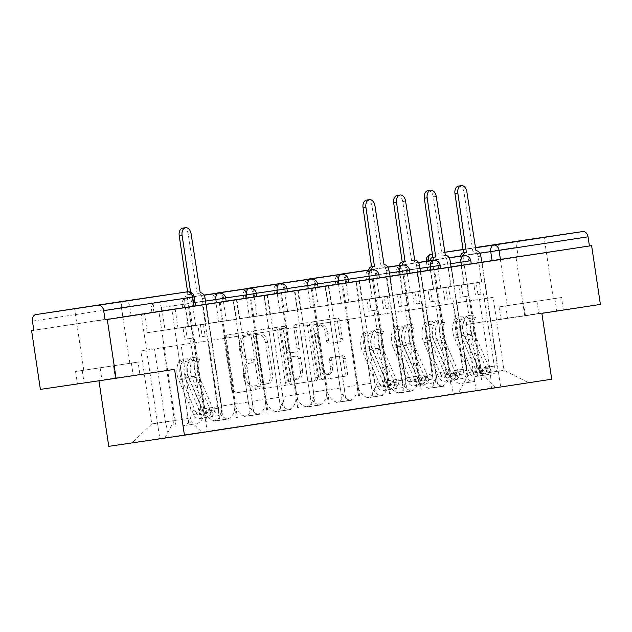 <?xml version="1.0" encoding="UTF-8"?>
<svg xmlns="http://www.w3.org/2000/svg" width="632" height="632" viewBox="0 0 632 632"><rect width="100%" height="100%" fill="white"/><g stroke="black" fill="none" stroke-linecap="round" stroke-linejoin="round"><path stroke-width="0.47" stroke-dasharray="3.16 2.37" d="M255.691 387.764A2.054 1.367 -98.4 0 1 254.649 389.999L234.164 393.128A2.931 1.951 -98.4 0 1 234.156 393.128A2.931 1.951 -98.4 0 1 231.802 390.521L224.005 338.333A2.931 1.951 -98.4 0 1 225.498 335.142L245.982 332.013A2.054 1.367 -98.4 0 1 247.633 333.838A2.054 1.367 -98.4 0 1 246.583 336.074L243.936 336.477A9.377 6.241 -98.4 0 0 239.149 346.699L239.805 351.044A9.377 6.241 -98.4 0 0 247.333 359.387L250.011 358.976A2.054 1.367 -98.4 0 1 251.662 360.801A2.054 1.367 -98.4 0 1 250.62 363.037L247.965 363.44A9.377 6.241 -98.4 0 0 243.186 373.662L243.833 378.007A9.377 6.241 -98.4 0 0 251.37 386.35A9.377 6.241 -98.4 0 1 251.37 386.35L254.04 385.947A2.054 1.367 -98.4 0 1 254.04 385.939A2.054 1.367 -98.4 0 1 255.691 387.764M246.14 336.153A9.377 6.241 -98.4 0 0 241.361 346.375L242.009 350.721A9.377 6.241 -98.4 0 0 249.545 359.063A9.377 6.241 -98.4 0 1 249.545 359.063L252.215 358.652A2.054 1.367 -98.4 0 1 252.223 358.652A2.054 1.367 -98.4 0 1 253.867 360.477A2.054 1.367 -98.4 0 1 252.824 362.713L250.169 363.116A9.377 6.241 -98.4 0 0 245.39 373.338L246.038 377.683A9.377 6.241 -98.4 0 0 253.574 386.026A9.377 6.241 -98.4 0 1 253.574 386.026L256.244 385.623A2.054 1.367 -98.4 0 1 256.252 385.615A2.054 1.367 -98.4 0 1 257.896 387.44A2.054 1.367 -98.4 0 1 256.853 389.675L236.368 392.804A2.931 1.951 -98.4 0 1 236.36 392.804A2.931 1.951 -98.4 0 1 234.006 390.197L226.209 338.009A2.931 1.951 -98.4 0 1 227.702 334.818L248.186 331.689A2.054 1.367 -98.4 0 1 249.838 333.514A2.054 1.367 -98.4 0 1 248.795 335.75L243.936 336.477M89.602 369.309L129.852 363.329L89.602 369.309M513.058 304.75L553.308 298.778L513.058 304.75M340.703 355.974A2.931 1.951 -98.4 0 1 340.711 355.974A2.931 1.951 -98.4 0 1 343.065 358.581L345.254 373.228A2.931 1.951 -98.4 0 1 343.761 376.419L321.017 379.887A2.931 1.951 -98.4 0 1 321.009 379.887A2.931 1.951 -98.4 0 1 318.654 377.28L310.849 325.093A2.931 1.951 -98.4 0 1 312.35 321.901L335.094 318.433A2.931 1.951 -98.4 0 1 335.102 318.433A2.931 1.951 -98.4 0 1 337.456 321.032L340.103 338.72A2.931 1.951 -98.4 0 1 338.602 341.912L328.869 343.397A2.931 1.951 -98.4 0 1 328.861 343.397A2.931 1.951 -98.4 0 1 326.507 340.79L325.196 332.021A7.845 5.214 -98.4 0 0 318.899 325.053A7.845 5.214 -98.4 0 0 314.886 333.593L320.021 367.95A7.845 5.214 -98.4 0 0 326.317 374.926A7.845 5.214 -98.4 0 0 330.331 366.378L329.477 360.651A2.931 1.951 -98.4 0 1 330.971 357.459L342.915 355.65A2.931 1.951 -98.4 0 1 342.923 355.65A2.931 1.951 -98.4 0 1 345.277 358.257L347.466 372.896A2.931 1.951 -98.4 0 1 345.965 376.095L323.221 379.563A2.931 1.951 -98.4 0 1 323.213 379.563A2.931 1.951 -98.4 0 1 320.858 376.956L313.061 324.769A2.931 1.951 -98.4 0 1 314.554 321.577L337.298 318.109A2.931 1.951 -98.4 0 1 337.306 318.101A2.931 1.951 -98.4 0 1 339.661 320.708L342.307 338.397A2.931 1.951 -98.4 0 1 340.814 341.588L331.073 343.073A2.931 1.951 -98.4 0 1 331.065 343.073A2.931 1.951 -98.4 0 1 328.711 340.466L327.408 331.697L325.196 332.021M108.759 446.334L476.046 390.339L466.203 324.477L524.726 315.55L515.941 256.774L33.804 330.267M40.385 389.383L98.963 380.772M285.301 382.368A2.931 1.951 -98.4 0 1 283.808 385.56L261.055 389.028A2.931 1.951 -98.4 0 1 261.048 389.028A2.931 1.951 -98.4 0 1 258.693 386.421L250.896 334.233A2.931 1.951 -98.4 0 1 252.389 331.042L275.141 327.574A2.931 1.951 -98.4 0 1 275.149 327.574A2.931 1.951 -98.4 0 1 277.503 330.173L285.301 382.368L287.505 382.036A2.931 1.951 -98.4 0 1 286.012 385.236L263.26 388.704A2.931 1.951 -98.4 0 1 263.252 388.704A2.931 1.951 -98.4 0 1 260.898 386.097L253.1 333.909A2.931 1.951 -98.4 0 1 254.593 330.718L277.345 327.25A2.931 1.951 -98.4 0 1 277.353 327.242A2.931 1.951 -98.4 0 1 279.707 329.849L287.505 382.036M315.992 380.662A2.931 1.951 -98.4 0 0 317.485 377.47L309.688 325.283A2.931 1.951 -98.4 0 0 307.334 322.675A2.931 1.951 -98.4 0 0 307.326 322.675L297.585 324.161A2.931 1.951 -98.4 0 0 296.092 327.352L299.26 348.516A2.931 1.951 -98.4 0 1 297.759 351.708L291.305 352.695A2.931 1.951 -98.4 0 1 288.942 350.089L285.648 328.055A2.054 1.367 -98.4 0 0 283.997 326.231A2.054 1.367 -98.4 0 0 282.946 328.466L290.878 381.523A2.931 1.951 -98.4 0 0 293.232 384.13A2.931 1.951 -98.4 0 1 293.232 384.13L313.78 380.985A2.931 1.951 -98.4 0 0 315.281 377.794L307.476 325.606A2.931 1.951 -98.4 0 0 305.122 322.999A2.931 1.951 -98.4 0 0 305.114 322.999L295.381 324.485A2.931 1.951 -98.4 0 0 293.888 327.676L297.048 348.84A2.931 1.951 -98.4 0 1 295.555 352.04L289.101 353.019A2.931 1.951 -98.4 0 1 289.093 353.019A2.931 1.951 -98.4 0 1 286.738 350.412L283.444 328.379A2.054 1.367 -98.4 0 0 281.793 326.554A2.054 1.367 -98.4 0 0 280.742 328.79L288.674 381.847A2.931 1.951 -98.4 0 0 291.028 384.454A2.931 1.951 -98.4 0 1 291.028 384.454L313.78 380.985M481.718 262.304L429.657 269.959L428.314 260.945M524.726 315.55L600.4 304.419M515.941 256.774L518.153 256.45L516.779 247.294A5.972 4.464 81.3 0 1 520.278 240.737M33.804 330.283L193.558 306.291L192.183 297.135L194.166 296.85M190.959 410.705A13.738 10.254 81.3 0 1 182.877 425.778A13.738 10.254 81.3 0 1 182.838 425.786L195.802 423.811A13.738 10.254 -98.7 0 0 195.841 423.803A13.738 10.254 -98.7 0 0 203.923 408.73L194.079 342.86L207.754 340.846L217.598 406.716A13.738 10.254 -98.7 0 0 229.779 418.811L216.816 420.786A13.738 10.254 81.3 0 1 204.634 408.691L194.79 342.828L181.115 344.835L190.959 410.705L203.923 408.73M206.285 304.308L223.546 419.798M191.038 326.254L182.972 327.455L191.038 326.254L192.807 338.065L190.248 338.452L201.063 410.824A3.587 2.678 81.3 0 1 198.962 414.758A3.587 2.678 81.3 0 1 196.102 412.759L203.172 411.685A3.587 2.678 -98.7 0 0 206.032 413.676A3.587 2.678 -98.7 0 0 208.133 409.741L211.475 409.236A3.587 2.678 -98.7 0 1 209.366 413.17A3.587 2.678 -98.7 0 1 206.514 411.179L191.67 376.743A14.038 10.483 -98.7 0 1 192.681 360.738L199.751 359.663L197.516 356.914A17.917 13.383 -98.7 0 0 196.228 377.344L211.072 411.78A7.465 5.577 -98.7 0 0 217.021 415.927A7.465 5.577 -98.7 0 0 221.413 407.735L205.961 304.355L202.975 304.79L205.842 323.995L147.351 332.693L144.483 313.488L162.163 310.794L165.031 329.999M162.163 310.794L158.853 311.284L176.115 426.774M171.817 309.309L192.8 306.125L171.817 309.309L189.071 424.799M175.119 308.819L177.995 328.016L218.806 322.02L236.487 319.326L233.619 300.137M215.939 302.815L226.161 301.274L215.939 302.815L218.806 322.02M219.249 302.333L236.51 417.823M221.595 406.036A13.738 10.254 81.3 0 1 213.521 421.109A13.738 10.254 81.3 0 1 213.482 421.117L226.446 419.142A13.738 10.254 -98.7 0 0 226.485 419.135A13.738 10.254 -98.7 0 0 234.559 404.061L224.715 338.191L238.398 336.177L248.242 402.047A13.738 10.254 -98.7 0 0 260.416 414.142L247.452 416.117A13.738 10.254 81.3 0 1 235.278 404.022L225.434 338.152L211.752 340.166L221.595 406.036L234.559 404.061M236.921 299.639L254.183 415.129M192.8 306.125L195.667 325.322L236.487 319.326M189.489 306.615L206.751 422.105M202.453 304.64L223.436 301.456L202.453 304.64L219.715 420.13M205.763 304.15L208.631 323.347L249.443 317.343L267.123 314.649L264.255 295.468M246.575 298.146L256.805 296.606L246.575 298.146L249.443 317.343M249.885 297.656L267.146 413.154M252.239 401.367A13.738 10.254 81.3 0 1 244.157 416.441A13.738 10.254 81.3 0 1 244.118 416.441L257.082 414.466A13.738 10.254 -98.7 0 0 257.121 414.466A13.738 10.254 -98.7 0 0 265.203 399.385L255.36 333.522L269.035 331.508L278.878 397.378A13.738 10.254 -98.7 0 0 291.06 409.473L278.096 411.448A13.738 10.254 81.3 0 1 265.914 399.353L256.071 333.483L242.396 335.497L252.239 401.367L265.203 399.385M267.565 294.962L284.827 410.46M223.436 301.456L226.311 320.653L267.123 314.649M220.133 301.938L237.387 417.436M233.09 299.963L254.08 296.787L233.09 299.963L250.351 415.461M236.4 299.481L239.275 318.678L280.087 312.674L297.759 309.98L294.899 290.799M287.442 291.921L277.219 293.477L280.087 312.674M277.219 293.477L280.529 292.987L297.783 408.485M282.875 396.691A13.738 10.254 81.3 0 1 274.802 411.764A13.738 10.254 81.3 0 1 274.762 411.772L287.726 409.797A13.738 10.254 -98.7 0 0 287.765 409.789A13.738 10.254 -98.7 0 0 295.839 394.716L285.996 328.845L299.671 326.839L309.522 392.709A13.738 10.254 -98.7 0 0 321.696 404.804L308.732 406.779A13.738 10.254 81.3 0 1 296.558 394.684L286.715 328.814L273.032 330.828L282.875 396.691L295.839 394.716M298.201 290.293L315.463 405.784M254.08 296.787L256.947 315.984L297.759 309.98M250.77 297.269L268.031 412.759M263.734 295.294L284.716 292.11L263.734 295.294L280.995 410.784M267.044 294.804L269.911 314.009L310.723 308.005L328.403 305.311L325.535 286.13M307.855 288.808L318.086 287.26L307.855 288.808L310.723 308.005M311.165 288.318L328.427 403.808M313.519 392.022A13.738 10.254 81.3 0 1 305.438 407.095A13.738 10.254 81.3 0 1 305.398 407.103L318.362 405.128A13.738 10.254 -98.7 0 0 318.402 405.12A13.738 10.254 -98.7 0 0 326.483 390.047L316.632 324.177L330.315 322.162L340.158 388.032A13.738 10.254 -98.7 0 0 352.34 400.127L339.376 402.102A13.738 10.254 81.3 0 1 327.194 390.007L317.351 324.145L303.676 326.152L313.519 392.022L326.483 390.047M328.845 285.625L346.099 401.115M284.716 292.11L287.592 311.315L328.403 305.311M281.414 292.6L298.667 408.09M294.37 290.625L315.36 287.442L294.37 290.625L311.631 406.115M297.68 290.135L300.548 309.34L341.367 303.336L359.039 300.642L356.179 281.453M338.499 284.131L348.722 282.591L338.499 284.131L341.367 303.336M341.801 283.65L359.063 399.14M344.156 387.353A13.738 10.254 81.3 0 1 336.082 402.426A13.738 10.254 81.3 0 1 336.042 402.434L348.998 400.459A13.738 10.254 -98.7 0 0 349.038 400.451A13.738 10.254 -98.7 0 0 357.12 385.378L347.276 319.508L360.951 317.493L370.794 383.363A13.738 10.254 -98.7 0 0 382.976 395.458L370.012 397.433A13.738 10.254 81.3 0 1 357.838 385.338L347.987 319.468L334.312 321.483L344.156 387.353L357.12 385.378M359.482 280.956L376.743 396.446M315.36 287.442L318.228 306.639L359.039 300.642M312.05 287.931L329.312 403.421M325.014 285.956L345.996 282.773L325.014 285.956L342.275 401.446M328.324 285.467L331.192 304.663L372.003 298.66L389.683 295.966L386.816 276.769L369.135 279.463L372.003 298.66M369.135 279.463L372.445 278.981L389.707 394.471M374.8 382.684A13.738 10.254 81.3 0 1 366.718 397.757A13.738 10.254 81.3 0 1 366.678 397.757L379.642 395.782A13.738 10.254 -98.7 0 0 379.682 395.782A13.738 10.254 -98.7 0 0 387.756 380.701L377.912 314.839L391.595 312.824L401.438 378.694A13.738 10.254 -98.7 0 0 413.62 390.789L400.656 392.764A13.738 10.254 81.3 0 1 388.475 380.669L378.631 314.799L364.948 316.814L374.8 382.684L387.756 380.701M390.126 276.279L407.379 391.777M374.879 298.225L366.805 299.426L374.879 298.225L376.64 310.043L374.089 310.43L384.904 382.795A3.587 2.678 81.3 0 1 382.795 386.729A3.587 2.678 81.3 0 1 379.943 384.738L387.013 383.663A3.587 2.678 -98.7 0 0 389.865 385.654A3.587 2.678 -98.7 0 0 391.974 381.72L395.316 381.215A3.587 2.678 -98.7 0 1 393.207 385.141A3.587 2.678 -98.7 0 1 390.347 383.15L375.511 348.714A14.038 10.483 -98.7 0 1 376.522 332.716L383.592 331.634L381.357 328.893A17.917 13.383 -98.7 0 0 380.069 349.314L394.905 383.75A7.465 5.577 -98.7 0 0 400.862 387.906A7.465 5.577 -98.7 0 0 405.254 379.714L389.802 276.334L386.816 276.769M345.996 282.773L348.872 301.97L389.683 295.966M342.686 283.255L359.948 398.752M355.65 281.28L376.64 278.104L355.65 281.28L372.912 396.778M358.96 280.798L361.828 299.995L402.647 293.991L420.32 291.297L417.452 272.1L399.78 274.794L402.647 293.991M399.78 274.794L403.082 274.304L420.343 389.802M405.436 378.007A13.738 10.254 81.3 0 1 397.362 393.08A13.738 10.254 81.3 0 1 397.315 393.088L410.279 391.113A13.738 10.254 -98.7 0 0 410.318 391.105A13.738 10.254 -98.7 0 0 418.4 376.032L408.556 310.162L422.231 308.155L432.075 374.026A13.738 10.254 -98.7 0 0 444.257 386.12L431.293 388.095A13.738 10.254 81.3 0 1 419.111 376L409.267 310.13L395.593 312.145L405.436 378.007L418.4 376.032M420.762 271.61L438.023 387.1M405.515 293.556L397.449 294.757L405.515 293.556L407.284 305.367L404.733 305.762L415.548 378.126A3.587 2.678 81.3 0 1 413.439 382.06A3.587 2.678 81.3 0 1 410.579 380.069L417.649 378.987A3.587 2.678 -98.7 0 0 420.509 380.978A3.587 2.678 -98.7 0 0 422.618 377.051L425.952 376.538A3.587 2.678 -98.7 0 1 423.851 380.472A3.587 2.678 -98.7 0 1 420.991 378.481L406.147 344.045A14.038 10.483 -98.7 0 1 407.158 328.04L414.229 326.965L412.001 324.216A17.917 13.383 -98.7 0 0 410.705 344.645L425.549 379.082A7.465 5.577 -98.7 0 0 431.506 383.229A7.465 5.577 -98.7 0 0 435.89 375.037L420.446 271.657L417.452 272.1M376.64 278.104L379.508 297.301L420.32 291.297M373.33 278.586L390.592 394.084M386.294 276.611L407.277 273.427L386.294 276.611L403.556 392.101M389.604 276.121L392.472 295.326L433.283 289.322L450.964 286.628L448.096 267.431L430.416 270.125L433.283 289.322M430.416 270.125L433.726 269.635L450.987 385.125M436.072 373.338A13.738 10.254 81.3 0 1 427.998 388.411A13.738 10.254 81.3 0 1 427.959 388.419L440.923 386.444A13.738 10.254 -98.7 0 0 440.962 386.436A13.738 10.254 -98.7 0 0 449.036 371.363L439.193 305.493L452.875 303.486L462.719 369.349A13.738 10.254 -98.7 0 0 474.893 381.444L461.937 383.419A13.738 10.254 81.3 0 1 449.755 371.324L439.912 305.461L426.229 307.468L436.072 373.338L449.036 371.363M451.398 266.941L468.66 382.431M436.159 288.887L428.085 290.088L436.159 288.887L437.921 300.698L435.369 301.093L446.184 373.457A3.587 2.678 81.3 0 1 444.075 377.391A3.587 2.678 81.3 0 1 441.223 375.4L448.293 374.318A3.587 2.678 -98.7 0 0 451.145 376.309A3.587 2.678 -98.7 0 0 453.255 372.374L456.596 371.869A3.587 2.678 -98.7 0 1 454.487 375.803A3.587 2.678 -98.7 0 1 451.627 373.812L436.791 339.376A14.038 10.483 -98.7 0 1 437.802 323.371L444.873 322.296L442.637 319.547A17.917 13.383 -98.7 0 0 441.349 339.977L456.186 374.413A7.465 5.577 -98.7 0 0 462.142 378.56A7.465 5.577 -98.7 0 0 466.534 370.368L451.082 266.988L448.096 267.431M407.277 273.427L410.144 292.632L450.964 286.628M403.967 273.917L421.228 389.407M416.93 271.942L437.921 268.758L416.93 271.942L434.192 387.432M420.241 271.452L423.108 290.657L463.928 284.653L481.6 281.959L478.732 262.754L461.052 265.448L463.928 284.653M461.052 265.448L464.362 264.966L481.623 380.456M426.229 307.468L439.193 305.493M395.593 312.145L408.556 310.162M364.948 316.814L377.912 314.839M334.312 321.483L347.276 319.508M303.676 326.152L316.632 324.177M273.032 330.828L285.996 328.845M242.396 335.497L255.36 333.522M211.752 340.166L224.715 338.191M181.115 344.835L194.079 342.86M451.082 266.973L397.038 274.912L469.315 264.247L468.826 261L470.808 260.716M420.438 271.642L366.402 279.589L438.671 268.924L438.189 265.669L440.164 265.385M389.802 276.318L335.766 284.258L408.035 273.593L407.545 270.346L409.528 270.062M348.714 282.52L305.122 288.927L377.391 278.262L376.909 275.015L378.884 274.73M318.07 287.197L274.486 293.596L346.755 282.931L346.265 279.684L348.248 279.399M287.434 291.865L243.841 298.272L316.111 287.607L315.629 284.353L317.604 284.068M256.797 296.534L213.205 302.941L285.474 292.276L284.985 289.029L286.968 288.745M226.153 301.203L182.561 307.61L254.83 296.945L254.348 293.698L256.331 293.414M205.961 304.34L151.925 312.279L224.194 301.614L223.712 298.367L225.687 298.083M452.875 303.486L439.912 305.461M422.231 308.155L409.267 310.13M391.595 312.824L378.631 314.799M360.951 317.493L347.987 319.468M330.315 322.162L317.351 324.145M299.671 326.839L286.715 328.814M269.035 331.508L256.071 333.483M238.398 336.177L225.434 338.152M207.754 340.846L194.79 342.828M177.118 345.522L140.849 350.973L151.751 423.93L174.337 420.493L163.435 347.529L177.118 345.522L188.02 418.479L151.751 423.93L131.993 442.898L202.05 432.414L188.02 418.479M140.849 350.973L163.435 347.529M154.532 348.967L165.434 421.923L169.052 437.447M481.45 373.749L470.548 300.785L456.873 302.799L479.459 299.355L490.361 372.311L504.044 370.305L481.45 373.749L495.488 387.685L500.67 386.918L202.05 432.414M495.488 387.685L458.421 393.136L467.775 375.756L490.361 372.311L491.419 388.103M174.337 420.493L164.984 437.865L159.801 438.624L458.421 393.136M164.984 437.865L131.993 442.898M476.046 390.339L551.712 379.216M98.916 380.464L174.582 369.333M139.909 374.484L77.42 383.877L139.909 374.484L138.053 362.081L75.564 371.474L138.053 362.081M466.203 324.477L541.869 313.346M563.365 309.933L500.876 319.326L563.365 309.933L561.508 297.522L499.019 306.915L561.508 297.522M479.459 299.355L493.134 297.348L504.044 370.305L528.478 382.652M456.873 302.799L467.775 375.756M493.134 297.348L470.548 300.785M158.853 311.284L141.173 313.978L159.801 438.624M141.173 313.978L144.483 313.488M202.975 304.79L185.295 307.492L188.17 326.689L147.351 332.693M185.295 307.492L188.605 307.002L207.233 431.648M464.362 264.966L471.282 263.907M482.042 262.272L500.67 386.918M188.605 307.002L195.525 305.943M280.529 292.987L287.442 291.937M372.445 278.981L379.366 277.922M403.082 274.304L410.002 273.253M433.726 269.635L440.646 268.584M434.611 269.248L453.239 393.894M188.17 326.689L205.842 323.995M466.795 284.21L458.729 285.411L466.795 284.21L468.565 296.029L466.005 296.416L476.828 368.788A3.587 2.678 81.3 0 1 474.719 372.714A3.587 2.678 81.3 0 1 471.859 370.723L478.93 369.649A3.587 2.678 -98.7 0 0 481.789 371.64A3.587 2.678 -98.7 0 0 483.899 367.706L487.233 367.2A3.587 2.678 -98.7 0 1 485.123 371.134A3.587 2.678 -98.7 0 1 482.271 369.135L467.427 334.699A14.038 10.483 -98.7 0 1 468.438 318.702L475.509 317.62L473.281 314.878A17.917 13.383 -98.7 0 0 471.986 335.308L486.83 369.744A7.465 5.577 -98.7 0 0 492.786 373.891A7.465 5.577 -98.7 0 0 497.171 365.699L481.726 262.32L478.732 262.754M437.921 268.758L440.788 287.955L481.6 281.959M471.29 263.963L469.315 264.247M440.654 268.639L438.671 268.924M410.01 273.308L408.035 273.593M379.374 277.977L377.391 278.262M348.73 282.646L346.755 282.931M318.094 287.323L316.111 287.607M287.449 291.992L285.474 292.276M256.813 296.661L254.83 296.945M226.177 301.33L224.194 301.614M518.153 256.45L429.657 269.959M195.533 306.007L193.558 306.291M195.667 325.322L177.995 328.016M226.311 320.653L208.631 323.347M256.947 315.984L239.275 318.678M287.592 311.315L269.911 314.009M318.228 306.639L300.548 309.34M348.872 301.97L331.192 304.663M379.508 297.301L361.828 299.995M410.144 292.632L392.472 295.326M440.788 287.955L423.108 290.657M131.393 363.155L133.249 375.566M113.468 365.691L115.324 378.102M82.223 370.392L84.08 382.795M75.564 371.474L77.42 383.877M100.148 367.856L102.005 380.259M554.849 298.604L556.705 311.015M536.931 301.14L538.78 313.543M505.687 305.841L507.536 318.244M499.019 306.915L500.876 319.326M523.604 303.305L525.461 315.708M263.125 382.494L256.276 336.682A2.054 1.367 -98.4 0 1 257.327 334.447L260.115 334.028A9.377 6.241 -98.4 0 1 260.139 334.02A9.377 6.241 -98.4 0 1 267.676 342.362L272.353 373.67A9.377 6.241 -98.4 0 1 267.573 383.893L262.564 384.643A2.054 1.367 -98.4 0 1 262.564 384.643A2.054 1.367 -98.4 0 1 260.913 382.818L254.072 337.006A2.054 1.367 -98.4 0 1 255.115 334.778L257.911 334.352A9.377 6.241 -98.4 0 1 257.935 334.344A9.377 6.241 -98.4 0 1 265.472 342.686L270.148 374.002A9.377 6.241 -98.4 0 1 265.369 384.217L264.776 384.319A2.054 1.367 -98.4 0 1 264.769 384.319A2.054 1.367 -98.4 0 1 263.125 382.494L260.913 382.818M300.334 370.802A7.845 5.214 -98.4 0 1 296.313 379.35A7.845 5.214 -98.4 0 1 290.017 372.374L288.208 360.272A2.931 1.951 -98.4 0 1 289.701 357.08L296.163 356.093A2.931 1.951 -98.4 0 1 296.171 356.093A2.931 1.951 -98.4 0 1 298.525 358.7L300.334 370.802L302.538 370.478A7.845 5.214 -98.4 0 1 298.525 379.026A7.845 5.214 -98.4 0 1 292.221 372.05L290.017 372.374M302.538 370.478L300.729 358.376A2.931 1.951 -98.4 0 0 298.375 355.769A2.931 1.951 -98.4 0 1 298.375 355.769L291.913 356.756A2.931 1.951 -98.4 0 0 290.412 359.948L292.221 372.05M327.408 331.697A7.845 5.214 -98.4 0 0 321.103 324.73A7.845 5.214 -98.4 0 0 317.09 333.269L322.225 367.627A7.845 5.214 -98.4 0 0 328.522 374.602A7.845 5.214 -98.4 0 0 332.543 366.054L331.682 360.327A2.931 1.951 -98.4 0 1 333.175 357.135L342.915 355.65M197.358 293.264L199.933 292.885L197.358 293.264A5.972 3.974 -98.4 0 1 197.374 293.264A5.972 3.974 -98.4 0 1 202.169 298.573L205.969 323.979L197.895 325.18L200.447 324.785L202.216 336.603L205.179 336.177L203.409 324.366M205.969 323.979L200.447 324.785M207.731 335.79L218.546 408.161A3.587 2.678 81.3 0 1 216.436 412.088A3.587 2.678 81.3 0 1 213.584 410.097L198.74 375.661A14.038 10.483 81.3 0 1 199.751 359.663M192.681 360.738L190.445 357.988L197.516 356.914M190.445 357.988A17.917 13.383 -98.7 0 0 189.158 378.418L204.002 412.854A7.465 5.577 -98.7 0 0 209.95 417.009A7.465 5.577 -98.7 0 0 214.343 408.817L221.413 407.735M188.486 326.641L184.686 301.235A5.972 3.974 -98.4 0 1 187.736 294.733L187.593 291.794M182.719 228.128A6.873 4.566 -98.4 0 1 188.233 234.235L197.065 293.311M203.172 411.685L188.336 377.249A14.038 10.483 -98.7 0 1 189.339 361.243L187.112 358.502A17.917 13.383 -98.7 0 0 185.824 378.931L200.66 413.368A7.465 5.577 -98.7 0 0 206.617 417.515A7.465 5.577 -98.7 0 0 211.009 409.323L218.546 408.161M196.102 412.759L181.258 378.323A14.038 10.483 81.3 0 1 182.269 362.326L189.339 361.243M182.269 362.326L180.041 359.576L187.112 358.502M180.041 359.576A17.917 13.383 -98.7 0 0 178.753 380.006L193.59 414.442A7.465 5.577 -98.7 0 0 199.546 418.589A7.465 5.577 -98.7 0 0 203.939 410.397L187.554 300.816L184.686 301.235M190.595 292.229L190.603 294.307A5.972 3.974 81.6 0 0 187.554 300.816M185.524 327.06L187.285 338.878L184.734 339.266L182.972 327.455M184.734 339.266L190.248 338.452M187.285 338.878L192.807 338.065M202.216 336.603L205.179 336.177M199.665 336.99L197.895 325.18M201.063 410.824L203.939 410.397M190.896 294.267L188.028 294.686M383.766 264.863L381.199 265.243A5.972 3.974 -98.4 0 1 381.215 265.235A5.972 3.974 -98.4 0 1 386.01 270.551L389.802 295.95L381.736 297.151L384.288 296.764L386.057 308.574L389.02 308.155L387.25 296.337M389.802 295.95L384.288 296.764M391.571 307.768L402.387 380.132A3.587 2.678 81.3 0 1 400.277 384.066A3.587 2.678 81.3 0 1 397.417 382.076L382.581 347.639A14.038 10.483 81.3 0 1 383.592 331.634M376.522 332.716L374.286 329.967L381.357 328.893M374.286 329.967A17.917 13.383 -98.7 0 0 372.998 350.397L387.835 384.833A7.465 5.577 -98.7 0 0 393.791 388.98A7.465 5.577 -98.7 0 0 398.184 380.788L405.254 379.714M372.327 298.612L368.527 273.214A5.972 3.974 -98.4 0 1 368.606 270.22M366.56 200.099A6.873 4.566 -98.4 0 1 372.074 206.206L380.899 265.282M387.013 383.663L372.169 349.22A14.038 10.483 -98.7 0 1 373.18 333.222L370.945 330.473A17.917 13.383 -98.7 0 0 369.657 350.902L384.501 385.338A7.465 5.577 -98.7 0 0 390.458 389.494A7.465 5.577 -98.7 0 0 394.842 381.301L402.387 380.132M379.943 384.738L365.099 350.302A14.038 10.483 81.3 0 1 366.11 334.296L373.18 333.222M366.11 334.296L363.874 331.555L370.945 330.473M363.874 331.555A17.917 13.383 -98.7 0 0 362.586 351.985L377.43 386.421A7.465 5.577 -98.7 0 0 383.379 390.568A7.465 5.577 -98.7 0 0 387.772 382.376L371.395 272.795L368.527 273.214M371.474 269.793A5.972 3.974 81.6 0 0 371.395 272.795M369.365 299.039L371.126 310.849L368.575 311.244L366.805 299.426M368.575 311.244L374.089 310.43M371.126 310.849L376.64 310.043M386.057 308.574L389.02 308.155M383.498 308.969L381.736 297.151M384.904 382.795L387.772 382.376M411.835 260.566L414.41 260.187L411.835 260.566A5.972 3.974 -98.4 0 1 411.851 260.566A5.972 3.974 -98.4 0 1 416.646 265.875L420.446 291.281L412.372 292.482L414.932 292.095L416.693 303.905L419.656 303.486L417.894 291.668M420.446 291.281L414.932 292.095M422.208 303.091L433.023 375.463A3.587 2.678 81.3 0 1 430.921 379.398A3.587 2.678 81.3 0 1 428.062 377.399L413.217 342.963A14.038 10.483 81.3 0 1 414.229 326.965M407.158 328.04L404.93 325.298L412.001 324.216M404.93 325.298A17.917 13.383 -98.7 0 0 403.635 345.728L418.479 380.164A7.465 5.577 -98.7 0 0 424.435 384.311A7.465 5.577 -98.7 0 0 428.82 376.119L435.89 375.037M402.963 293.943L399.171 268.545A5.972 3.974 -98.4 0 1 399.242 265.551M397.196 195.43A6.873 4.566 -98.4 0 1 402.71 201.537L411.543 260.613M417.649 378.987L402.813 344.551A14.038 10.483 -98.7 0 1 403.816 328.553L401.589 325.804A17.917 13.383 -98.7 0 0 400.301 346.233L415.137 380.669A7.465 5.577 -98.7 0 0 421.094 384.817A7.465 5.577 -98.7 0 0 425.486 376.625L433.023 375.463M410.579 380.069L395.743 345.633A14.038 10.483 81.3 0 1 396.746 329.627L403.816 328.553M396.746 329.627L394.518 326.886L401.589 325.804M394.518 326.886A17.917 13.383 -98.7 0 0 393.23 347.308L408.067 381.744A7.465 5.577 -98.7 0 0 414.023 385.899A7.465 5.577 -98.7 0 0 418.416 377.707L402.039 268.118L399.171 268.545M402.11 265.124A5.972 3.974 81.6 0 0 402.039 268.118M400.001 294.37L401.77 306.18L399.211 306.567L397.449 294.757M399.211 306.567L404.733 305.762M401.77 306.18L407.284 305.367M416.693 303.905L419.656 303.486M414.142 304.292L412.372 292.482M415.548 378.126L418.416 377.707M445.047 255.518L442.479 255.897A5.972 3.974 -98.4 0 1 442.487 255.897A5.972 3.974 -98.4 0 1 447.29 261.206L451.082 286.612L443.016 287.813L445.568 287.418L447.338 299.236L450.3 298.81L448.53 286.999M451.082 286.612L445.568 287.418M452.852 298.423L463.667 370.794A3.587 2.678 81.3 0 1 461.558 374.721A3.587 2.678 81.3 0 1 458.698 372.73L443.862 338.294A14.038 10.483 81.3 0 1 444.873 322.296M437.802 323.371L435.567 320.629L442.637 319.547M435.567 320.629A17.917 13.383 -98.7 0 0 434.279 341.051L449.115 375.487A7.465 5.577 -98.7 0 0 455.072 379.642A7.465 5.577 -98.7 0 0 459.464 371.45L466.534 370.368M433.607 289.274L429.807 263.868A5.972 3.974 -98.4 0 1 429.886 260.874M427.832 190.761A6.873 4.566 -98.4 0 1 433.354 196.868L442.179 255.944M448.293 374.318L433.449 339.882A14.038 10.483 -98.7 0 1 434.461 323.884L432.225 321.135A17.917 13.383 -98.7 0 0 430.937 341.564L445.781 376A7.465 5.577 -98.7 0 0 451.73 380.148A7.465 5.577 -98.7 0 0 456.122 371.956L463.667 370.794M441.223 375.4L426.379 340.956A14.038 10.483 81.3 0 1 427.39 324.959L434.461 323.884M427.39 324.959L425.154 322.209L432.225 321.135M425.154 322.209A17.917 13.383 -98.7 0 0 423.867 342.639L438.711 377.075A7.465 5.577 -98.7 0 0 444.659 381.23A7.465 5.577 -98.7 0 0 449.052 373.038L432.675 263.449L429.807 263.868M432.754 260.455A5.972 3.974 81.6 0 0 432.675 263.449M430.645 289.693L432.407 301.511L429.855 301.899L428.085 290.088M429.855 301.899L435.369 301.093M432.407 301.511L437.921 300.698M447.338 299.236L450.3 298.81M444.778 299.623L443.016 287.813M446.184 373.457L449.052 373.038M475.691 250.849L473.115 251.228A5.972 3.974 -98.4 0 1 473.131 251.228A5.972 3.974 -98.4 0 1 477.926 256.537L481.726 281.935L473.652 283.136L476.212 282.749L477.974 294.567L480.936 294.141L479.167 282.33M481.726 281.935L476.212 282.749M483.488 293.754L494.303 366.118A3.587 2.678 81.3 0 1 492.194 370.052A3.587 2.678 81.3 0 1 489.342 368.061L474.498 333.625A14.038 10.483 81.3 0 1 475.509 317.62M468.438 318.702L466.203 315.953L473.281 314.878M466.203 315.953A17.917 13.383 -98.7 0 0 464.915 336.382L479.759 370.818A7.465 5.577 -98.7 0 0 485.716 374.966A7.465 5.577 -98.7 0 0 490.1 366.773L497.171 365.699M464.243 284.605L460.444 259.199A5.972 3.974 -98.4 0 1 460.523 256.205M458.477 186.092A6.873 4.566 -98.4 0 1 463.991 192.199L472.823 251.275M478.93 369.649L464.093 335.213A14.038 10.483 -98.7 0 1 465.097 319.207L462.869 316.466A17.917 13.383 -98.7 0 0 461.581 336.888L476.417 371.332A7.465 5.577 -98.7 0 0 482.374 375.479A7.465 5.577 -98.7 0 0 486.766 367.287L494.303 366.118M471.859 370.723L457.023 336.287A14.038 10.483 81.3 0 1 458.026 320.29L465.097 319.207M458.026 320.29L455.798 317.541L462.869 316.466M455.798 317.541A17.917 13.383 -98.7 0 0 454.511 337.97L469.347 372.406A7.465 5.577 -98.7 0 0 475.303 376.553A7.465 5.577 -98.7 0 0 479.696 368.361L463.311 258.78L460.444 259.199M463.39 255.786A5.972 3.974 81.6 0 0 463.311 258.78M461.281 285.024L463.051 296.843L460.491 297.23L458.729 285.411M460.491 297.23L466.005 296.416M463.051 296.843L468.565 296.029M477.974 294.567L480.936 294.141M475.422 294.954L473.652 283.136M476.828 368.788L479.696 368.361M256.853 389.675L254.649 389.999M248.795 335.75L246.583 336.074M252.824 362.713L250.62 363.037M479.822 253.227L460.554 256.055M449.091 257.745L429.958 260.558M432.667 254.096L444.573 252.35M463.327 249.593L475.24 247.839M475.209 247.61L463.303 249.427L475.209 247.61M131.116 315.471L129.75 306.315L192.183 297.135A5.972 3.974 -98.4 0 0 187.388 291.818M444.257 386.12L431.293 388.095M413.62 390.789L400.656 392.764M382.976 395.458L370.012 397.433M352.34 400.127L339.376 402.102M321.696 404.804L308.732 406.779M291.06 409.473L278.096 411.448M260.416 414.142L247.452 416.117M229.779 418.811L216.816 420.786M474.893 381.444L461.937 383.419M406.882 273.435L406.392 270.18L468.826 261A5.972 3.974 81.6 0 0 464.03 255.691M450.592 263.726L406.392 270.18A5.972 3.974 81.6 0 0 401.597 264.871A5.972 3.974 81.6 0 0 401.581 264.879A5.972 3.974 81.6 0 0 398.539 271.381L399.021 274.628M376.238 278.104L375.756 274.857L438.189 265.669A5.972 3.974 81.6 0 0 433.386 260.36M419.956 268.395L375.756 274.857A5.972 3.974 81.6 0 0 370.952 269.54A5.972 3.974 81.6 0 0 370.945 269.548A5.972 3.974 81.6 0 0 367.895 276.05L368.385 279.305M345.601 282.773L345.112 279.526L407.545 270.346A5.972 3.974 81.6 0 0 402.75 265.029M389.312 273.063L345.112 279.526A5.972 3.974 81.6 0 0 340.332 274.209M337.741 283.973L337.259 280.727A5.972 3.974 81.6 0 1 339.431 274.509M314.957 287.449L314.475 284.195L376.909 275.015A5.972 3.974 81.6 0 0 372.114 269.706M348.224 279.273L314.475 284.195A5.972 3.974 81.6 0 0 309.688 278.886M307.105 288.642L306.615 285.395A5.972 3.974 81.6 0 1 308.787 279.178M284.321 292.118L283.831 288.863L346.265 279.684A5.972 3.974 81.6 0 0 341.47 274.375M317.588 283.942L283.831 288.863A5.972 3.974 81.6 0 0 279.052 283.555M276.461 293.311L275.979 290.064A5.972 3.974 81.6 0 1 278.151 283.855M253.677 296.787L253.195 293.54L315.629 284.353A5.972 3.974 81.6 0 0 310.833 279.044M286.944 288.619L253.195 293.54A5.972 3.974 81.6 0 0 248.408 288.224M245.824 297.988L245.335 294.733A5.972 3.974 81.6 0 1 247.507 288.524M223.041 301.456L222.551 298.209L284.985 289.029A5.972 3.974 81.6 0 0 280.189 283.713M256.308 293.288L222.551 298.209A5.972 3.974 81.6 0 0 217.771 292.893M215.18 302.657L214.698 299.41A5.972 3.974 81.6 0 1 216.871 293.193M192.397 306.125L191.915 302.878L254.348 293.698A5.972 3.974 81.6 0 0 249.553 288.389M225.663 297.956L191.915 302.878A5.972 3.974 81.6 0 0 187.119 297.569A5.972 3.974 81.6 0 0 187.104 297.569A5.972 3.974 81.6 0 0 184.054 304.079L184.544 307.326M161.76 310.802L161.271 307.547L223.712 298.367A5.972 3.974 81.6 0 0 218.909 293.058M205.479 301.093L161.271 307.547A5.972 3.974 81.6 0 0 156.475 302.238A5.972 3.974 81.6 0 0 156.46 302.238A5.972 3.974 81.6 0 0 153.418 308.748L153.9 311.995M462.719 369.349L449.755 371.324M432.075 374.026L419.111 376M410.279 391.113L397.315 393.088M401.438 378.694L388.475 380.669M379.642 395.782L366.678 397.757M370.794 383.363L357.838 385.338M348.998 400.459L336.042 402.434M340.158 388.032L327.194 390.007M318.362 405.128L305.398 407.103M309.522 392.709L296.558 394.684M287.726 409.797L274.762 411.772M278.878 397.378L265.914 399.353M257.082 414.466L244.118 416.441M248.242 402.047L235.278 404.022M226.446 419.142L213.482 421.117M217.598 406.716L204.634 408.691M195.802 423.811L182.838 425.786M440.923 386.444L427.959 388.419M32.437 321.127L129.75 306.315A5.972 3.974 -98.4 0 0 124.97 300.998M122.782 316.719L121.407 307.563A5.972 4.464 -98.7 0 1 124.907 301.014M429.175 270.006L427.809 260.85L516.779 247.294M426.316 261.087L427.809 260.85A5.972 4.464 -98.7 0 1 431.324 254.301M246.038 377.683L243.833 378.007M245.39 373.338L243.186 373.662M250.169 363.116L247.965 363.44M242.009 350.721L239.805 351.044M241.361 346.375L239.149 346.699M248.186 331.689L245.982 332.013L248.186 331.689M227.702 334.818L225.498 335.142M226.209 338.009L224.005 338.333M234.006 390.197L231.802 390.521M256.244 385.623L254.04 385.947L256.252 385.615M279.707 329.849L277.503 330.173M277.345 327.25L275.141 327.574L277.353 327.242M254.593 330.718L252.389 331.042M253.1 333.909L250.896 334.233M260.898 386.097L258.693 386.421M286.012 385.236L283.808 385.56M256.276 336.682L254.072 337.006M257.327 334.447L255.115 334.778M260.115 334.028L257.911 334.352M267.676 342.362L265.472 342.686M272.353 373.67L270.148 374.002M267.573 383.893L265.369 384.217M317.485 377.47L315.281 377.794M309.688 325.283L307.476 325.606M307.326 322.675L305.114 322.999M297.585 324.161L295.381 324.485M296.092 327.352L293.888 327.676M299.26 348.516L297.048 348.84M297.759 351.708L295.555 352.04M288.942 350.089L286.738 350.412M285.648 328.055L283.444 328.379M282.946 328.466L280.742 328.79M290.878 381.523L288.674 381.847M290.412 359.948L288.208 360.272M291.913 356.756L289.701 357.08M300.729 358.376L298.525 358.7M333.175 357.135L330.971 357.459M331.682 360.327L329.477 360.651M332.543 366.054L330.331 366.378M322.225 367.627L320.021 367.95M317.09 333.269L314.886 333.593M328.711 340.466L326.507 340.79M340.814 341.588L338.602 341.912M342.307 338.397L340.103 338.72M339.661 320.708L337.456 321.032M314.554 321.577L312.35 321.901M313.061 324.769L310.849 325.093M320.858 376.956L318.654 377.28M345.965 376.095L343.761 376.419M347.466 372.896L345.254 373.228M345.277 358.257L343.065 358.581M206.514 411.179L213.584 410.097M191.67 376.743L198.74 375.661M189.158 378.418L196.228 377.344M204.002 412.854L211.072 411.78M181.258 378.323L188.336 377.249M178.753 380.006L185.824 378.931M193.59 414.442L200.66 413.368M205.037 298.154L202.169 298.573M190.603 294.307L187.736 294.733M191.101 233.816L188.233 234.235M390.347 383.15L397.417 382.076M375.511 348.714L382.581 347.639M372.998 350.397L380.069 349.314M387.835 384.833L394.905 383.75M365.099 350.302L372.169 349.22M362.586 351.985L369.657 350.902M377.43 386.421L384.501 385.338M388.877 270.125L386.01 270.551M374.942 205.787L372.074 206.206M420.991 378.481L428.062 377.399M406.147 344.045L413.217 342.963M403.635 345.728L410.705 344.645M418.479 380.164L425.549 379.082M395.743 345.633L402.813 344.551M393.23 347.308L400.301 346.233M408.067 381.744L415.137 380.669M419.514 265.456L416.646 265.875M405.578 201.118L402.71 201.537M451.627 373.812L458.698 372.73M436.791 339.376L443.862 338.294M434.279 341.051L441.349 339.977M449.115 375.487L456.186 374.413M426.379 340.956L433.449 339.882M423.867 342.639L430.937 341.564M438.711 377.075L445.781 376M450.158 260.787L447.29 261.206M436.222 196.449L433.354 196.868M482.271 369.135L489.342 368.061M467.427 334.699L474.498 333.625M464.915 336.382L471.986 335.308M479.759 370.818L486.83 369.744M457.023 336.287L464.093 335.213M454.511 337.97L461.581 336.888M469.347 372.406L476.417 371.332M480.794 256.118L477.926 256.537M466.858 191.773L463.991 192.199M83.772 370.218L74.592 308.779M507.227 305.667L498.048 244.228M553.308 298.778L544.128 237.34M129.852 363.329L120.665 301.891M151.925 312.279L151.435 309.032A5.972 5.972 0 0 1 156.475 302.238L204.049 295.239M182.561 307.61L182.079 304.363A5.972 5.972 0 0 1 187.119 297.569L203.962 295.089M213.205 302.941L212.715 299.694A5.972 5.972 0 0 1 216.413 293.264M243.841 298.272L243.36 295.018A5.972 5.972 0 0 1 247.049 288.587M274.486 293.596L273.996 290.349A5.972 5.972 0 0 1 277.693 283.918M305.122 288.927L304.64 285.68A5.972 5.972 0 0 1 308.329 279.249M335.766 284.258L335.276 281.011A5.972 5.972 0 0 1 338.973 274.58M366.402 279.589L365.92 276.334A5.972 5.972 0 0 1 370.952 269.54L387.795 267.067M397.038 274.912L396.556 271.665A5.972 5.972 0 0 1 401.597 264.871L418.439 262.399M368.646 270.046L387.89 267.218M399.282 265.377L418.526 262.549M429.926 260.708L449.17 257.88M440.962 386.436L427.998 388.411M195.841 423.803L182.877 425.778M226.485 419.135L213.521 421.109M257.121 414.466L244.157 416.441M287.765 409.789L274.802 411.764M318.402 405.12L305.438 407.095M349.038 400.451L336.082 402.426M379.682 395.782L366.718 397.757M410.318 391.105L397.362 393.08M427.682 270.243L426.331 261.237M260.139 334.02L257.935 334.344M307.334 322.675L305.122 322.999M283.997 326.231L281.793 326.554M298.525 379.026L296.313 379.35M328.522 374.602L326.317 374.926M321.103 324.73L318.899 325.053M342.923 355.65L340.711 355.974M209.366 413.17L216.436 412.088M209.95 417.009L217.021 415.927M198.962 414.758L206.032 413.676M199.546 418.589L206.617 417.515M199.933 292.885L197.374 293.264M393.207 385.141L400.277 384.066M393.791 388.98L400.862 387.906M382.795 386.729L389.865 385.654M383.379 390.568L390.458 389.494M423.851 380.472L430.921 379.398M424.435 384.311L431.506 383.229M413.439 382.06L420.509 380.978M414.023 385.899L421.094 384.817M414.41 260.187L411.851 260.566M454.487 375.803L461.558 374.721M455.072 379.642L462.142 378.56M444.075 377.391L451.145 376.309M444.659 381.23L451.73 380.148M485.123 371.134L492.194 370.052M485.716 374.966L492.786 373.891M474.719 372.714L481.789 371.64M475.303 376.553L482.374 375.479"/><path stroke-width="0.95" d="M440.646 268.584L471.29 263.963L470.808 260.716L450.592 263.726M410.002 273.253L440.654 268.639L440.164 265.385L419.956 268.395M389.802 276.318L410.01 273.308L409.528 270.062L389.312 273.063M348.714 282.52L379.374 277.977L378.884 274.73L348.224 279.273M318.07 287.197L348.73 282.646L348.248 279.399L317.588 283.942M287.434 291.865L318.094 287.323L317.604 284.068L286.944 288.619M256.797 296.534L287.449 291.992L286.968 288.745L256.308 293.288M226.153 301.203L256.813 296.661L256.331 293.414L225.663 297.956M195.525 305.943L226.177 301.33L225.687 298.083L205.479 301.093M80.422 307.871L120.665 301.891L80.422 307.871M503.878 243.312L544.128 237.34L503.878 243.312M33.804 330.267L31.6 330.607L33.804 330.283L32.437 321.127A5.972 4.464 -98.7 0 1 35.953 314.57A5.972 4.464 -98.7 0 1 35.969 314.57L187.372 291.826L35.969 314.57M98.963 380.772L108.759 446.334L184.433 435.203L174.582 369.333L116.059 378.26L107.274 319.476L591.615 245.643L600.4 304.419L541.869 313.346L551.712 379.216L184.433 435.203M116.059 378.26L40.385 389.383L31.6 330.607M520.294 240.737L475.209 247.61L520.31 240.737A5.972 4.464 81.3 0 1 520.31 240.737A5.972 4.464 81.3 0 1 520.294 240.737L582.744 231.549A5.972 4.464 81.3 0 1 588.044 236.81L589.411 245.967L481.718 262.304M589.411 245.967L591.615 245.643M105.062 319.8L195.533 306.007L194.166 296.85L103.695 310.644L105.062 319.8L107.274 319.476M103.695 310.644A5.972 4.464 -98.7 0 0 98.402 305.382M236.921 299.639L226.161 301.259L236.921 299.639M267.565 294.962L256.805 296.59L267.565 294.962M287.442 291.937L298.201 290.293L287.442 291.921M325.535 286.114L318.078 287.244L325.535 286.13M359.482 280.956L348.722 282.575L359.482 280.956M379.366 277.922L390.126 276.279L388.877 270.125A5.972 3.974 81.6 0 0 384.082 264.816A5.972 3.974 81.6 0 0 384.066 264.816L374.942 205.787A6.873 4.566 81.6 0 0 369.428 199.68A6.873 4.566 81.6 0 0 365.904 207.162L374.444 266.285A5.972 3.974 81.6 0 0 371.474 269.793M471.282 263.907L482.042 262.272L480.794 256.118A5.972 3.974 81.6 0 0 475.999 250.801A5.972 3.974 81.6 0 0 475.983 250.809L466.858 191.773A6.873 4.566 81.6 0 0 461.344 185.666A6.873 4.566 81.6 0 0 457.829 193.155L466.361 252.271A5.972 3.974 81.6 0 0 463.39 255.786M205.961 304.355L205.037 298.154A5.972 3.974 81.6 0 0 200.241 292.837L191.101 233.816A6.873 4.566 81.6 0 0 185.587 227.702A6.873 4.566 81.6 0 0 182.071 235.191L190.595 292.229M187.593 291.794L179.204 235.61A6.873 4.566 -98.4 0 1 182.719 228.128L185.587 227.702M368.606 270.22A5.972 3.974 -98.4 0 1 371.577 266.704L363.037 207.588A6.873 4.566 -98.4 0 1 366.56 200.099L369.428 199.68M374.737 266.238L371.869 266.665M420.446 271.657L419.514 265.456A5.972 3.974 81.6 0 0 414.718 260.147L405.578 201.118A6.873 4.566 81.6 0 0 400.064 195.012A6.873 4.566 81.6 0 0 396.548 202.493L405.08 261.616A5.972 3.974 81.6 0 0 402.11 265.124M399.242 265.551A5.972 3.974 -98.4 0 1 402.213 262.035L393.681 202.919A6.873 4.566 -98.4 0 1 397.196 195.43L400.064 195.012M405.373 261.569L402.505 261.988M451.082 266.988L450.158 260.787A5.972 3.974 81.6 0 0 445.355 255.478L436.222 196.449A6.873 4.566 81.6 0 0 430.708 190.335A6.873 4.566 81.6 0 0 427.185 197.824L435.717 256.94A5.972 3.974 81.6 0 0 432.754 260.455M429.886 260.874A5.972 3.974 -98.4 0 1 432.849 257.366L424.317 198.243A6.873 4.566 -98.4 0 1 427.832 190.761L430.708 190.335M436.017 256.9L433.149 257.319M460.523 256.205A5.972 3.974 -98.4 0 1 463.493 252.697L454.961 193.574A6.873 4.566 -98.4 0 1 458.477 186.092L461.344 185.666M466.653 252.231L463.785 252.65M461.455 265.448L460.973 262.201A5.972 3.974 -98.4 0 1 464.014 255.691A5.972 3.974 81.6 0 1 464.03 255.691L449.17 257.88M430.819 270.117L430.329 266.87A5.972 3.974 -98.4 0 1 433.378 260.36A5.972 3.974 81.6 0 0 433.378 260.36L418.526 262.549M400.175 274.786L399.693 271.539A5.972 3.974 -98.4 0 1 402.734 265.037A5.972 3.974 81.6 0 0 402.734 265.037L387.89 267.218M369.538 279.463L369.048 276.208A5.972 3.974 -98.4 0 1 372.098 269.706A5.972 3.974 81.6 0 1 372.114 269.706L309.672 278.886A5.972 3.974 81.6 0 0 309.672 278.886A5.972 3.974 81.6 0 0 309.664 278.886A5.972 3.974 81.6 0 0 308.787 279.178M338.894 284.131L338.412 280.885A5.972 3.974 -98.4 0 1 341.454 274.375A5.972 3.974 81.6 0 1 341.47 274.375L279.036 283.555A5.972 3.974 81.6 0 0 279.02 283.555A5.972 3.974 81.6 0 0 278.151 283.855M308.258 288.8L307.768 285.553A5.972 3.974 -98.4 0 1 310.818 279.044A5.972 3.974 81.6 0 0 310.818 279.044L248.4 288.224A5.972 3.974 81.6 0 0 248.4 288.224A5.972 3.974 81.6 0 0 248.384 288.232A5.972 3.974 81.6 0 0 247.507 288.524M277.614 293.469L277.132 290.222A5.972 3.974 -98.4 0 1 280.173 283.721A5.972 3.974 81.6 0 0 280.173 283.721L217.756 292.9A5.972 3.974 81.6 0 0 217.756 292.9A5.972 3.974 81.6 0 0 217.74 292.9A5.972 3.974 81.6 0 0 216.871 293.193M246.978 298.146L246.488 294.891A5.972 3.974 -98.4 0 1 249.537 288.389A5.972 3.974 81.6 0 1 249.553 288.389L203.962 295.089M216.342 302.815L215.852 299.568A5.972 3.974 -98.4 0 1 218.901 293.058A5.972 3.974 81.6 0 0 218.901 293.058L204.049 295.239M492.099 260.779L490.724 251.623L479.822 253.227M460.554 256.055L449.091 257.745M429.958 260.558L426.331 261.237M428.314 260.945L428.291 260.803A5.972 3.974 81.6 0 1 431.34 254.293L432.667 254.103L431.34 254.293A5.972 4.464 -98.7 0 0 431.324 254.301A5.972 5.972 0 0 0 426.316 261.087M444.573 252.35L463.327 249.593M475.24 247.839L582.744 231.549M463.303 249.427L444.565 252.279L463.303 249.427M279.052 283.555A5.972 3.974 81.6 0 0 279.036 283.555A5.972 5.972 0 0 0 277.693 283.918M338.973 274.58A5.972 5.972 0 0 1 340.316 274.217A5.972 3.974 81.6 0 0 340.316 274.217A5.972 3.974 81.6 0 0 340.3 274.217A5.972 3.974 81.6 0 0 339.431 274.509M194.04 306.236L192.673 297.079A5.972 4.464 81.3 0 0 187.372 291.826A5.972 3.974 -98.4 0 1 187.388 291.818L124.954 301.006A5.972 3.974 -98.4 0 1 124.954 301.006A5.972 3.974 -98.4 0 1 124.97 300.998M500.433 259.531L499.067 250.375L490.724 251.623A5.972 3.974 81.6 0 1 493.774 245.113A5.972 4.464 81.3 0 1 499.067 250.375L588.044 236.81M35.953 314.57L124.923 301.006A5.972 5.972 0 0 0 124.923 301.006A5.972 4.464 -98.7 0 0 124.923 301.006A5.972 4.464 -98.7 0 0 124.907 301.014M182.071 235.191L179.204 235.61M374.444 266.285L371.577 266.704M365.904 207.162L363.037 207.588M405.08 261.616L402.213 262.035M396.548 202.493L393.681 202.919M435.717 256.94L432.849 257.366M427.185 197.824L424.317 198.243M466.361 252.271L463.493 252.697M457.829 193.155L454.961 193.574M225.687 298.083A5.972 5.972 0 0 0 218.909 293.058M256.331 293.414A5.972 5.972 0 0 0 249.553 288.389M217.756 292.9A5.972 5.972 0 0 0 216.413 293.264M286.968 288.745A5.972 5.972 0 0 0 280.189 283.713M248.4 288.224A5.972 5.972 0 0 0 247.049 288.587M317.604 284.068A5.972 5.972 0 0 0 310.833 279.044M348.248 279.399A5.972 5.972 0 0 0 341.47 274.375M309.672 278.886A5.972 5.972 0 0 0 308.329 279.249M378.884 274.73A5.972 5.972 0 0 0 372.114 269.706M340.316 274.217L368.646 270.046M409.528 270.062A5.972 5.972 0 0 0 402.75 265.029M387.795 267.067L399.282 265.377M440.164 265.385A5.972 5.972 0 0 0 433.386 260.36M418.439 262.399L429.926 260.708M470.808 260.716A5.972 5.972 0 0 0 464.03 255.691M432.667 254.096L431.324 254.301M194.166 296.85A5.972 5.972 0 0 0 187.388 291.818"/></g></svg>
